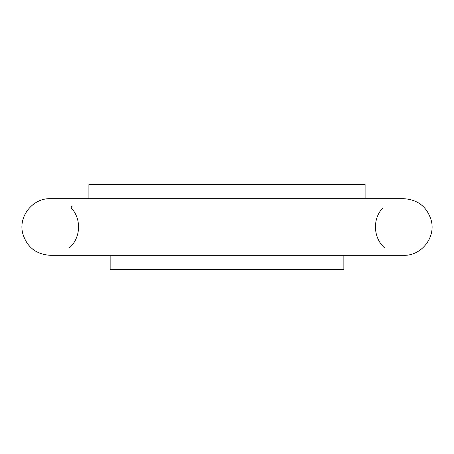 <?xml version="1.0" encoding="UTF-8"?>
<svg xmlns="http://www.w3.org/2000/svg" width="454" height="454" viewBox="0 0 454 454"><rect width="100%" height="100%" fill="white"/><g stroke="black" fill="none" stroke-linecap="round" stroke-linejoin="round"><path stroke-width="0.68" d="M88.905 198.687L88.905 184.511L365.101 184.511L365.101 198.687M110.152 255.313L110.152 269.489L343.854 269.489L343.854 255.313M69.587 247.714C80.784 237.8 81.612 218.919 71.329 208.057L71.147 206.928L72.118 206.286M382.671 208.057C372.388 218.919 373.216 237.794 384.413 247.714M403.702 198.687L50.292 198.687C33.199 197.972 18.194 215.945 22.7 233.339C26.803 247.055 36.002 254.382 50.292 255.313L403.714 255.313C420.898 256.016 435.857 237.93 431.283 220.57C427.152 206.905 417.958 199.612 403.714 198.687"/></g></svg>
